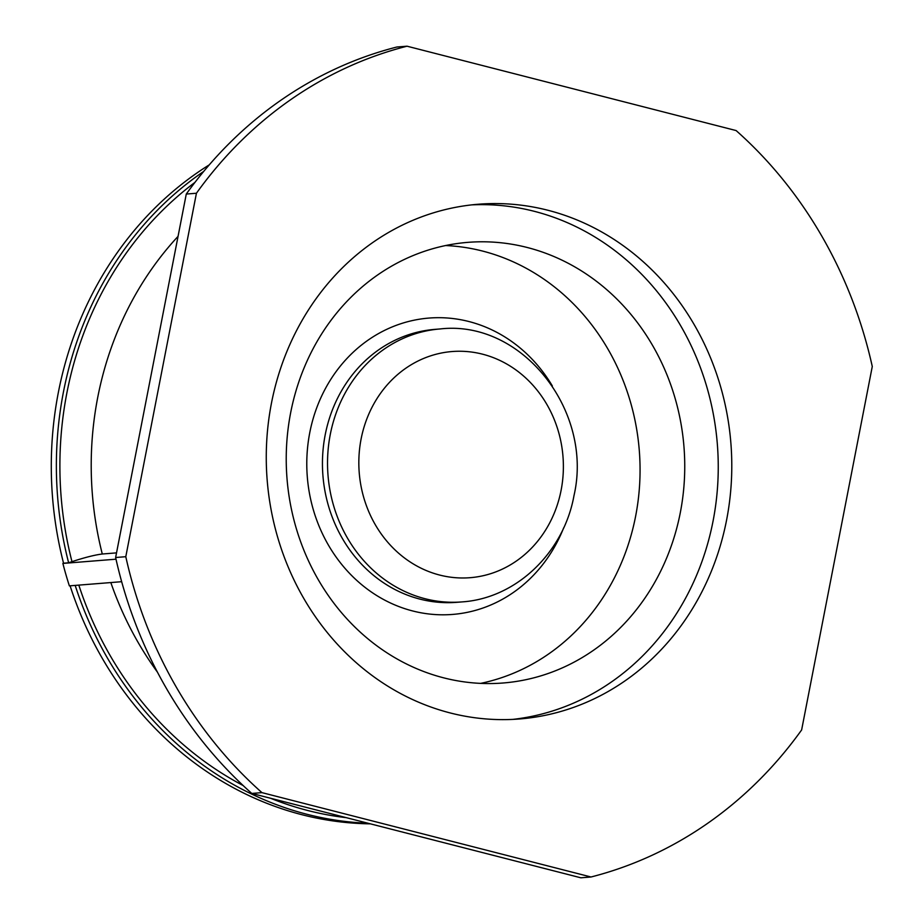 <?xml version="1.0" encoding="UTF-8"?>
<svg xmlns="http://www.w3.org/2000/svg" width="924" height="924" viewBox="0 0 924 924"><rect width="100%" height="100%" fill="white"/><g stroke="black" fill="none" stroke-linecap="round" stroke-linejoin="round"><path stroke-width="1.39" d="M75.179 585.412A352.067 317.175 85.4 0 0 368.041 823.238M70.097 585.816A352.067 317.175 85.4 0 0 370.362 823.838M209.274 164.853A352.067 317.175 85.4 0 0 63.548 563.201L68.63 562.797A352.067 317.175 85.4 0 1 203.73 171.402M178.055 236.359A324.682 292.504 85.4 0 0 102.287 554.007C94.895 554.92 84.8 557.461 71.98 561.653L68.63 562.797M102.287 554.007L116.528 552.875M407.034 46.2L396.881 47.009A426.391 384.13 85.4 0 0 186.278 194.052L196.431 193.243L125.791 556.698A426.391 384.13 85.4 0 0 261.942 792.63L591.025 876.991A426.391 384.13 85.4 0 0 801.628 729.948L872.279 366.493A426.391 384.13 85.4 0 0 736.116 130.561L407.034 46.2A426.391 384.13 85.4 0 0 196.431 193.243M186.278 194.052L115.627 557.507A426.391 384.13 85.4 0 0 251.79 793.439L580.873 877.8L591.025 876.991M251.79 793.439L261.942 792.63M115.627 557.507L125.791 556.698M726.611 519.935A258.189 232.594 85.4 0 0 478.482 204.227A258.189 232.594 85.4 0 0 267.175 480.099A258.189 232.594 85.4 0 0 519.577 718.964A258.189 232.594 85.4 0 0 726.611 519.935M512.797 719.392A258.189 232.594 85.4 0 0 713.074 521.009A258.189 232.594 85.4 0 0 471.725 204.874M680.318 512.612A221.021 199.11 85.4 0 0 467.902 242.354A221.021 199.11 85.4 0 0 287.006 478.517A221.021 199.11 85.4 0 0 503.083 682.998A221.021 199.11 85.4 0 0 680.318 512.612M480.63 683.379A221.021 199.11 85.4 0 0 635.631 516.181A221.021 199.11 85.4 0 0 445.668 245.541M116.008 559.193L62.878 563.432A352.853 317.879 85.4 0 0 69.369 585.874L121.668 581.693M63.548 563.201L62.878 563.432M78.817 585.123A348.163 313.652 85.4 0 0 243.104 785.516M270.593 798.267A348.163 313.652 85.4 0 0 346.2 817.648M194.952 182.386A348.163 313.652 85.4 0 0 71.98 561.653M110.834 582.559A324.682 292.504 85.4 0 0 157.415 672.118M552.356 385.966A148.648 133.922 85.4 0 0 346.719 358.731A148.648 133.922 85.4 0 0 364.957 587.317A148.648 133.922 85.4 0 0 563.675 527.812M440.067 328.956L434.985 329.36A136.914 123.342 85.4 0 0 322.926 475.652A136.914 123.342 85.4 0 0 456.779 602.321L461.861 601.917C516.273 598.429 563.848 552.471 574 495.541C593.612 410.845 521.956 319.461 440.067 328.956A136.914 123.342 85.4 0 0 328.008 475.248A136.914 123.342 85.4 0 0 461.861 601.917M561.111 490.251A113.444 102.206 85.4 0 0 429.706 356.156A113.444 102.206 85.4 0 0 392.527 547.447A113.444 102.206 85.4 0 0 561.111 490.251"/></g></svg>
